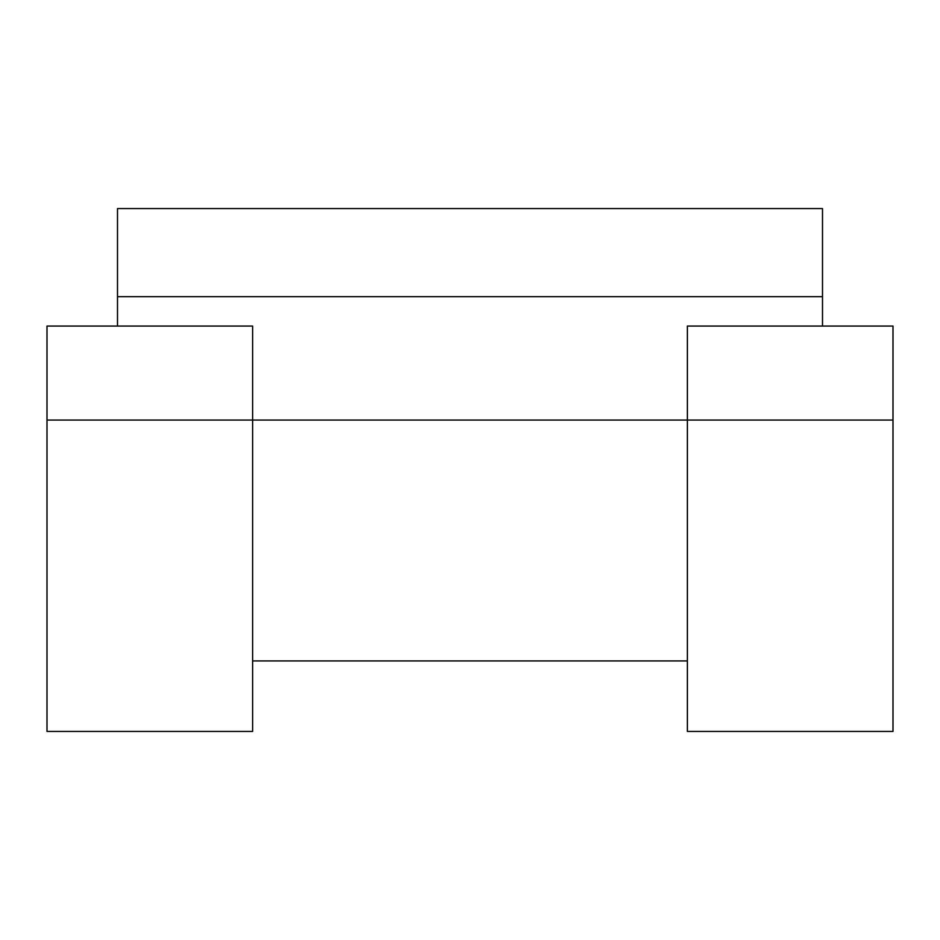 <?xml version="1.0" encoding="UTF-8"?>
<svg xmlns="http://www.w3.org/2000/svg" width="940" height="940" viewBox="0 0 940 940"><rect width="100%" height="100%" fill="white"/><g stroke="black" fill="none" stroke-linecap="round" stroke-linejoin="round"><path stroke-width="1.41" d="M117.5 326.062L117.5 208.562L822.5 208.562L822.5 326.062M117.5 296.688L822.5 296.688M47 420.062L47 326.062L252.625 326.062L252.625 731.438L47 731.438L47 420.062L687.375 420.062L687.375 731.438L893 731.438L893 326.062L687.375 326.062L687.375 420.062L893 420.062M687.375 660.938L252.625 660.938"/></g></svg>
